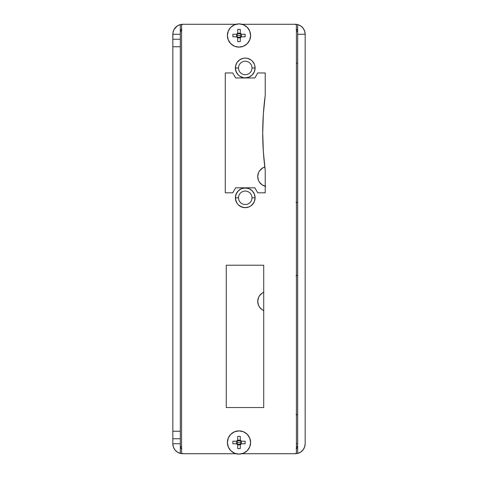 <?xml version="1.0" encoding="UTF-8"?>
<svg xmlns="http://www.w3.org/2000/svg" width="478" height="478" viewBox="0 0 478 478"><rect width="100%" height="100%" fill="white"/><g stroke="black" fill="none" stroke-linecap="round" stroke-linejoin="round"><path stroke-width="0.72" d="M265.218 186.253A9.99 9.99 0 0 1 257.726 176.579L258.484 172.755L259.411 171.028L262.661 167.963M263.719 310.575A9.99 9.99 0 0 1 257.726 301.421L258.484 297.597L259.411 295.87L262.165 293.116L263.892 292.195M297.675 24.593L297.675 453.407L300.668 452.08L303.076 449.852L304.629 446.972L305.167 443.739L305.167 34.261L305.167 443.739A9.99 9.99 0 0 1 295.177 453.724L296.061 453.359L296.426 452.475L296.426 25.525L296.061 24.641L295.177 24.276A9.99 9.99 0 0 1 297.675 24.593L297.675 453.407A9.99 9.99 0 0 1 295.177 453.724L241.928 453.724L295.177 453.724A1.249 1.249 0 0 0 296.426 452.475L296.426 25.525A1.249 1.249 0 0 0 295.177 24.276A9.99 9.99 0 0 1 305.167 34.261L304.629 31.028L303.076 28.148L300.668 25.92L297.675 24.593M172.833 443.739L173.371 446.972L174.924 449.852L177.332 452.08L180.326 453.407L180.326 24.593L177.332 25.92L174.028 29.522L172.97 32.623L172.833 39.256L172.833 34.261A9.99 9.99 0 0 1 182.823 24.276L181.939 24.641L181.574 25.525L181.574 452.475L181.939 453.359L182.823 453.724A9.99 9.99 0 0 1 172.833 443.739L172.833 438.744L172.833 443.739L180.326 443.739M172.833 438.744L172.833 39.256L172.833 46.748L180.326 46.748L180.326 431.252L172.833 431.252L172.833 46.748L180.326 46.748L180.326 24.593A9.99 9.99 0 0 1 182.823 24.276L236.072 24.276L182.823 24.276A1.249 1.249 0 0 0 181.574 25.525L181.574 452.475A1.249 1.249 0 0 0 182.823 453.724A9.99 9.99 0 0 1 180.326 453.407L180.326 431.252L172.833 431.252L172.833 438.744L180.326 438.744L172.833 438.744M263.892 310.646L262.165 309.726L259.411 306.972L258.484 305.245L257.726 301.421A9.99 9.99 0 0 1 263.719 292.267M180.326 34.261L172.833 34.261M297.675 34.261L305.167 34.261M265.762 186.372L262.165 184.884L259.411 182.13L258.484 180.403L257.726 176.579A9.99 9.99 0 0 1 264.794 167.031L262.165 168.274M257.917 303.369L257.726 301.421M297.675 443.739L296.426 443.739L297.675 443.739M180.326 39.256L172.833 39.256L180.326 39.256M181.574 448.645A2.498 2.498 0 0 1 180.326 446.482L180.744 447.874L181.867 448.794M296.133 448.794L297.627 446.972L297.675 446.482L296.426 446.482L297.675 446.482A2.498 2.498 0 0 1 296.426 448.645M296.426 29.355A2.498 2.498 0 0 1 297.675 31.518L297.256 30.126L296.133 29.206M181.867 29.206L180.373 31.028L180.326 31.518L181.574 31.518L180.326 31.518A2.498 2.498 0 0 1 181.574 29.355M180.326 446.482L181.574 446.482L180.326 446.482M297.675 31.518L296.426 31.518L297.675 31.518M297.675 62.977L296.426 63.323M296.426 202.445L297.675 202.797L296.067 202.218M296.073 275.782L297.675 275.203L296.067 275.782M296.426 414.677L297.675 415.024L296.067 414.444M296.426 275.555L297.675 275.203M254.917 66.042L255.103 67.972L251.984 67.972A6.74 6.74 0 0 0 245.244 61.226A6.74 6.74 0 0 0 238.498 67.972A6.74 6.74 0 0 0 245.244 74.711A6.74 6.74 0 0 0 251.984 67.972L255.103 67.972A9.865 9.865 0 0 1 245.244 77.83A9.865 9.865 0 0 1 235.379 67.972L238.498 67.972A6.74 6.74 0 0 1 245.244 61.226A6.74 6.74 0 0 1 251.984 67.972A6.74 6.74 0 0 1 245.244 74.711A6.74 6.74 0 0 1 238.498 67.972L235.379 67.972L235.57 66.042L237.04 62.487L239.765 59.768L243.32 58.298L245.244 58.107L247.168 58.298L250.723 59.768L252.217 60.993L254.356 64.195L254.917 66.042L254.917 69.896L254.356 71.742L252.217 74.944L249.014 77.078L245.244 77.83L243.32 77.639L239.765 76.169L238.271 74.944L237.04 73.451L235.57 69.896L235.57 66.042M254.356 194.026L255.103 197.802L251.984 197.802A6.74 6.74 0 0 0 245.244 191.063A6.74 6.74 0 0 0 238.498 197.802A6.74 6.74 0 0 0 245.244 204.542A6.74 6.74 0 0 0 251.984 197.802L255.103 197.802A9.865 9.865 0 0 1 245.244 207.667A9.865 9.865 0 0 1 235.379 197.802L238.498 197.802A6.74 6.74 0 0 1 245.244 191.063A6.74 6.74 0 0 1 251.984 197.802A6.74 6.74 0 0 1 245.244 204.542A6.74 6.74 0 0 1 238.498 197.802L235.379 197.802L235.57 195.878L237.04 192.323L238.271 190.83L241.468 188.691L245.244 187.938L249.014 188.691L252.217 190.83L254.356 194.026L255.103 197.802L254.356 201.579L252.217 204.775L250.723 206L249.014 206.914L245.244 207.667L241.468 206.914L238.271 204.775L237.04 203.281L235.57 199.726L235.379 197.802L236.132 194.026L238.271 190.83M263.342 151.651L265.218 170.335A282.139 282.139 0 0 1 262.721 132.884L263.342 151.651L265.218 170.335L265.218 192.807L257.726 192.807L254.846 187.818L235.642 187.818L232.756 192.807L225.269 192.807L225.269 72.961L232.756 72.961L235.642 77.956L254.846 77.956L257.726 72.961L265.218 72.961L265.218 95.433L263.342 114.117L262.721 132.884A282.139 282.139 0 0 1 265.218 95.433L263.342 114.117M182.823 453.724L236.072 453.724L182.823 453.724M295.177 24.276L241.928 24.276L295.177 24.276M226.267 265.218L263.719 265.218L263.719 407.537L226.267 407.537L226.267 265.218L226.267 407.537L263.719 407.537L263.719 265.218L226.267 265.218M296.33 25.047L296.061 24.641M181.67 452.953L181.939 453.359M243.32 188.129L247.168 188.129M252.217 190.83L253.442 192.323M236.132 201.579L235.379 197.802A9.865 9.865 0 0 1 245.244 187.938A9.865 9.865 0 0 1 255.103 197.802L254.917 199.726M253.442 203.281L250.723 206M243.32 207.476L239.765 206M236.132 64.195L237.04 62.487M241.468 58.86L243.32 58.298M247.168 58.298L249.014 58.86M238.271 74.944L236.132 71.742L235.379 67.972A9.865 9.865 0 0 1 245.244 58.107A9.865 9.865 0 0 1 255.103 67.972L254.356 71.742M249.014 77.078L247.168 77.639M243.32 77.639L241.468 77.078M265.218 95.433L265.218 72.961L257.726 72.961L254.846 77.956L235.642 77.956L232.756 72.961L225.269 72.961L225.269 192.807L232.756 192.807L235.642 187.818L254.846 187.818L257.726 192.807L265.218 192.807L265.218 170.335M241.324 34.225L240.691 34.225L241.127 35.509L239 35.509L241.127 35.509L240.285 37.2L237.715 37.2L237.309 36.794L236.873 35.509L239 35.509L236.873 35.509L237.309 36.794L236.682 36.794L237.309 36.794A2.127 2.127 0 0 0 237.715 37.2L237.715 37.834L237.715 37.2L239 37.637L240.285 37.2L240.285 37.828L240.285 37.2A2.127 2.127 0 0 0 240.691 36.794L241.127 35.509L240.691 34.225L241.318 34.225L241.318 36.794L240.691 36.794L245.118 36.794L241.324 36.794L240.285 37.834L237.715 37.828L237.715 41.628L237.715 37.834L236.676 36.794L232.882 36.794L236.676 36.794L236.682 34.225L237.309 34.225L232.882 34.225L236.676 34.225L237.715 33.185L237.715 33.819L237.715 33.185L240.285 33.191L240.285 33.819L240.285 29.391L240.285 33.185L241.324 34.225L240.691 34.225A2.127 2.127 0 0 0 240.285 33.819L239 33.388L237.715 33.819A2.127 2.127 0 0 0 237.309 34.225L236.873 35.509L237.309 34.225L236.676 34.225A2.659 2.659 0 0 1 237.715 33.185L237.715 29.391L237.715 33.185L240.285 33.191A2.659 2.659 0 0 1 241.324 34.225L245.118 34.225L241.324 34.225L241.318 36.794A2.659 2.659 0 0 1 240.285 37.834L240.285 41.628L240.285 37.834L237.715 37.828A2.659 2.659 0 0 1 236.676 36.794L236.682 34.225M227.391 35.509A11.609 11.609 0 0 1 239 23.9A11.609 11.609 0 0 1 250.609 35.509A11.609 11.609 0 0 0 239 23.9A11.609 11.609 0 0 0 227.391 35.509L228.275 39.955L230.79 43.719L234.555 46.235L239 47.119L243.445 46.235L247.21 43.719L249.725 39.955L250.609 35.509L249.725 31.07L247.21 27.3L243.445 24.784L239 23.9L234.555 24.784L230.79 27.3L228.275 31.07L227.391 35.509A11.609 11.609 0 0 0 239 47.119A11.609 11.609 0 0 0 250.609 35.509A11.609 11.609 0 0 1 239 47.119A11.609 11.609 0 0 1 227.391 35.509M240.285 41.628L237.715 41.628L240.285 41.628M232.882 36.794L232.882 34.225L232.882 36.794M237.715 29.391L240.285 29.391L237.715 29.391M245.118 34.225L245.118 36.794L245.118 34.225M240.691 36.794L241.324 36.794M240.285 37.834L240.285 37.2M237.715 33.185L237.715 33.819L240.285 33.819L240.285 33.185M236.676 36.794L237.309 36.794M237.715 37.2L237.715 37.834M240.285 33.819L240.691 34.225M237.309 34.225L237.715 33.819M241.324 441.206L240.691 441.206L241.127 442.491L239 442.491L241.127 442.491L240.285 444.182L237.715 444.182L237.309 443.775L236.873 442.491L239 442.491L236.873 442.491L237.309 443.775L236.682 443.775L237.309 443.775A2.127 2.127 0 0 0 237.715 444.182L237.715 444.815L237.715 444.182L239 444.612L240.285 444.182L240.285 444.809L240.285 444.182A2.127 2.127 0 0 0 240.691 443.775L241.127 442.491L240.691 441.206L241.318 441.206L241.318 443.775L240.691 443.775L245.118 443.775L241.324 443.775L240.285 444.815L237.715 444.809L237.715 448.609L237.715 444.815L236.676 443.775L232.882 443.775L236.676 443.775L236.682 441.206L237.309 441.206L232.882 441.206L236.676 441.206L237.715 440.166L237.715 440.8L237.715 440.166L240.285 440.172L240.285 440.8L240.285 436.372L240.285 440.166L241.324 441.206L240.691 441.206A2.127 2.127 0 0 0 240.285 440.8L239 440.363L237.715 440.8A2.127 2.127 0 0 0 237.309 441.206L236.873 442.491L237.309 441.206L236.676 441.206A2.659 2.659 0 0 1 237.715 440.166L237.715 436.372L237.715 440.166L240.285 440.172A2.659 2.659 0 0 1 241.324 441.206L245.118 441.206L241.324 441.206L241.318 443.775A2.659 2.659 0 0 1 240.285 444.815L240.285 448.609L240.285 444.815L237.715 444.809A2.659 2.659 0 0 1 236.676 443.775L236.682 441.206M227.391 442.491A11.609 11.609 0 0 1 239 430.881A11.609 11.609 0 0 1 250.609 442.491A11.609 11.609 0 0 0 239 430.881A11.609 11.609 0 0 0 227.391 442.491L228.275 446.93L230.79 450.7L234.555 453.216L239 454.1L243.445 453.216L247.21 450.7L249.725 446.93L250.609 442.491L249.725 438.045L247.21 434.281L243.445 431.765L239 430.881L234.555 431.765L230.79 434.281L228.275 438.045L227.391 442.491A11.609 11.609 0 0 0 239 454.1A11.609 11.609 0 0 0 250.609 442.491A11.609 11.609 0 0 1 239 454.1A11.609 11.609 0 0 1 227.391 442.491M240.285 448.609L237.715 448.609L240.285 448.609M232.882 443.775L232.882 441.206L232.882 443.775M237.715 436.372L240.285 436.372L237.715 436.372M245.118 441.206L245.118 443.775L245.118 441.206M240.691 443.775L241.324 443.775M240.285 444.815L240.285 444.182M237.715 440.166L237.715 440.8L240.285 440.8L240.285 440.166M236.676 443.775L237.309 443.775M237.715 444.182L237.715 444.815M240.285 440.8L240.691 441.206M237.309 441.206L237.715 440.8"/></g></svg>
